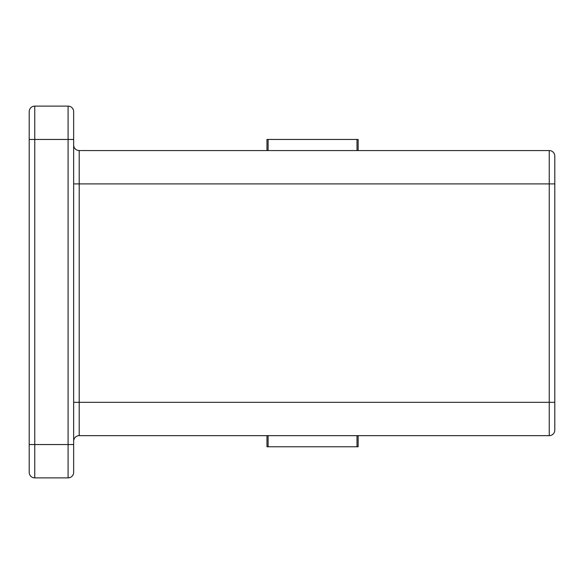 <?xml version="1.0" encoding="UTF-8"?>
<svg xmlns="http://www.w3.org/2000/svg" width="584" height="584" viewBox="0 0 584 584"><rect width="100%" height="100%" fill="white"/><g stroke="black" fill="none" stroke-linecap="round" stroke-linejoin="round"><path stroke-width="0.88" d="M73.65 183.902L79.205 183.902L79.205 150.562A5.555 5.555 0 0 1 73.65 145.007A5.555 5.555 0 0 0 79.205 150.562L549.245 150.562A5.555 5.555 0 0 1 554.8 156.125L554.8 430.101A5.555 5.555 0 0 1 549.245 435.657L79.205 435.657A5.555 5.555 0 0 0 73.65 441.212A5.555 5.555 0 0 1 79.205 435.657L79.205 402.318L549.245 402.318L549.245 183.902L79.205 183.902L79.205 402.318L73.65 402.318M73.65 472.325L73.65 444.548L73.65 472.325A5.555 5.555 0 0 1 68.094 477.88L34.755 477.88L34.755 444.548L68.094 444.548L68.094 139.452L34.755 139.452L34.755 444.548L29.2 444.548L29.2 472.325L29.2 111.675A5.555 5.555 0 0 1 34.755 106.12L68.094 106.12A5.555 5.555 0 0 1 73.65 111.675L73.65 139.452L73.65 111.675M29.2 111.675L29.2 139.452L34.755 139.452L34.755 106.12M68.094 106.12L68.094 139.452L73.65 139.452L73.65 444.548L68.094 444.548L68.094 477.88M266.968 435.657L266.968 446.767L268.107 446.767L268.107 435.657M268.107 446.767L357.007 446.767L357.007 435.657M357.007 446.767L358.145 446.767L358.145 435.657M358.145 150.562L358.145 139.452L268.107 139.452L268.107 150.562M357.007 139.452L357.007 150.562M268.107 139.452L266.968 139.452L266.968 150.562M34.755 477.88A5.555 5.555 0 0 1 29.2 472.325M549.245 435.657A5.555 5.555 0 0 0 554.8 430.101A5.555 5.555 0 0 1 549.245 435.657L549.245 402.318L554.8 402.318M554.8 183.902L549.245 183.902L549.245 150.562A5.555 5.555 0 0 1 554.8 156.125"/></g></svg>
